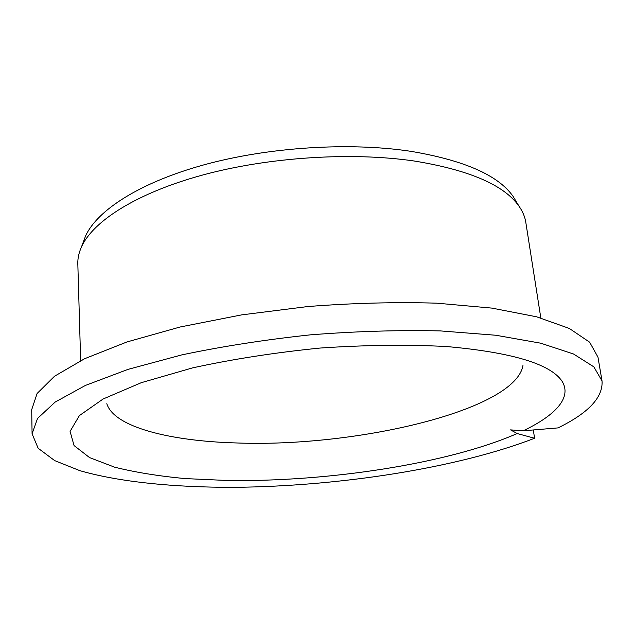 <?xml version="1.0" encoding="UTF-8"?>
<svg xmlns="http://www.w3.org/2000/svg" width="634" height="634" viewBox="0 0 634 634"><rect width="100%" height="100%" fill="white"/><g stroke="black" fill="none" stroke-linecap="round" stroke-linejoin="round"><path stroke-width="0.95" d="M510.576 429.884L523.169 430.803C555.352 415.484 572.304 397.518 562.025 381.2C550.415 363.9 511.836 352.346 446.296 346.513C407.115 344.492 364.986 345.015 319.901 348.066C274.72 352.599 232.258 359.209 192.522 367.894L141.311 382.674L103.12 399L79.393 415.595L70.081 431.389L74.059 445.559L89.545 457.582L114.532 467.155C135.137 472.306 158.682 476.118 185.168 478.583L227.297 480.485C327.398 482.046 447.897 463.811 517.17 433.537L510.576 429.884M517.17 433.537L534.573 438.26L533.321 429.955M523.169 430.803L558.023 427.902C588.51 412.988 603.18 397.32 602.023 380.899L593.828 366.848L573.54 354.002L540.715 343.192L495.82 335.243L440.448 330.916C399.127 329.973 355.753 331.289 310.327 334.855C265.02 339.705 222.146 346.394 181.704 354.913L128.068 369.36L85.4 385.432L55.126 402.099L37.549 418.448L32.08 433.767L38.151 448.254L54.682 460.609L79.844 470.658C119.596 482.117 174.619 487.459 234.287 487.324C339.079 486.333 456.71 468.304 534.573 438.26M32.08 433.767L31.7 409.675L37.121 393.452L54.564 376.216L84.591 358.733L126.911 341.972L180.111 327.001L241.586 314.892L307.704 306.555C352.773 303.06 395.83 301.935 436.874 303.179L491.921 308.108L536.602 316.802L569.34 328.46L589.652 342.194L597.965 357.148L602.023 380.899M540.826 317.959L525.8 222.32C524.96 216.883 522.733 211.558 519.103 206.343C504.307 185.152 469.422 170.047 414.438 161.044C351.601 151.788 268.8 157.105 202.928 174.952C137.007 192.871 93.119 220.981 81.469 246.943C78.87 252.736 77.649 258.387 77.823 263.879L80.653 360.651M83.387 241.816L85.535 236.086C97.113 210.219 140.082 182.386 204.346 164.729C268.562 147.143 349.144 142 410.491 151.264C464.191 160.267 498.395 175.317 513.112 196.421L519.103 206.343M516.274 201.66L513.112 196.421M523.026 365.073C516.338 410.269 355.936 447.549 236.854 442.968C170.15 441.153 113.922 427.134 106.821 403.684M85.535 236.086L81.469 246.943"/></g></svg>

